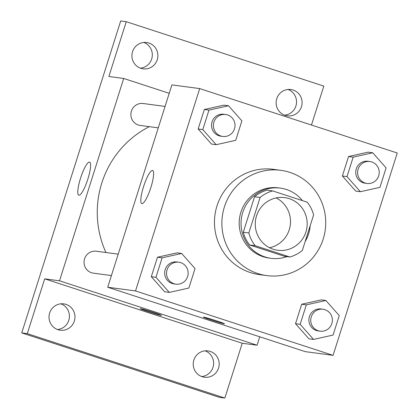 <?xml version="1.0" encoding="UTF-8"?>
<svg xmlns="http://www.w3.org/2000/svg" width="419" height="419" viewBox="0 0 419 419"><rect width="100%" height="100%" fill="white"/><g stroke="black" fill="none" stroke-linecap="round" stroke-linejoin="round"><path stroke-width="0.63" d="M276.194 197.936A26.554 25.957 -82.4 0 1 290.262 225.155A26.554 25.957 -82.4 0 1 269.558 247.734M289.241 198.653A26.554 25.957 -82.4 0 1 306.53 229.712A26.554 25.957 -82.4 0 1 277.713 250.269A26.554 25.957 -82.4 0 1 255.49 220.52A26.554 25.957 -82.4 0 1 284.726 197.627A26.554 25.957 -82.4 0 1 289.241 198.653M260.094 197.48L248.834 232.969A34.274 33.499 -82.4 0 0 255.202 245.702L289.848 256.999A34.274 33.499 -82.4 0 0 302.34 250.415L313.601 214.926A34.274 33.499 -82.4 0 0 307.237 202.194L272.586 190.896A34.274 33.499 -82.4 0 0 260.094 197.48L254.532 196.741L243.277 232.231L248.834 232.969M254.532 196.741A34.274 33.499 -82.4 0 1 267.023 190.158L272.586 190.896M243.277 232.231A34.274 33.499 -82.4 0 0 249.64 244.958L284.291 256.255L289.848 256.999M305.147 241.564A35.406 34.604 97.6 0 0 308.583 233.943A35.406 34.604 97.6 0 0 310.175 225.721M302.455 200.638A35.406 34.604 97.6 0 0 280.332 188.11A35.406 34.604 97.6 0 0 241.354 218.634A35.406 34.604 97.6 0 0 270.983 258.303A35.406 34.604 97.6 0 0 286.915 256.606M270.983 258.303L269.129 258.057A35.406 34.604 -82.4 0 1 239.5 218.388A35.406 34.604 -82.4 0 1 278.478 187.864L280.332 188.11M249.64 244.958L255.202 245.702M289.848 172.371A53.108 51.909 -82.4 0 1 324.426 234.483A53.108 51.909 -82.4 0 1 266.788 275.602A53.108 51.909 -82.4 0 1 222.348 216.104A53.108 51.909 -82.4 0 1 280.819 170.318A53.108 51.909 -82.4 0 1 289.848 172.371M266.788 275.602L259.377 274.613A53.108 51.909 -82.4 0 1 214.931 215.115A53.108 51.909 -82.4 0 1 273.403 169.328L280.819 170.318M325.877 300.486L321.242 299.868L301.69 304.236L295.515 323.704L308.892 338.809L313.527 339.427L333.074 335.059L339.254 315.586L325.877 300.486L306.326 304.854L300.151 324.322L313.527 339.427M181.663 253.464L177.028 252.851L157.476 257.214L151.301 276.687L164.677 291.792L169.307 292.41L188.859 288.042L195.039 268.569L181.663 253.464L162.111 257.832L155.936 277.305L169.307 292.41M135.515 290.938L333.074 355.349L397.259 153.003L199.706 88.592L135.515 290.938L107.709 287.235L305.268 351.646L333.074 355.349M372.737 152.773L368.102 152.155L348.55 156.523L342.375 175.996L355.747 191.095L360.382 191.713L379.933 187.345L386.109 167.878L372.737 152.773L353.186 157.141L347.005 176.609L360.382 191.713M228.517 105.756L223.887 105.138L204.336 109.506L198.156 128.973L211.532 144.078L216.167 144.696L235.719 140.328L241.894 120.855L228.517 105.756L208.966 110.124L202.791 129.591L216.167 144.696M199.706 88.592L171.9 84.889L107.709 287.235M152.479 170.47A17.404 3.619 108.1 0 1 152.616 170.502A17.404 3.619 108.1 0 1 150.662 188.173A17.404 3.619 108.1 0 1 141.826 203.597A17.404 3.619 108.1 0 1 143.675 186.246A17.404 3.619 108.1 0 1 152.479 170.47M216.22 320.739A11.062 0.414 17.6 0 1 224.448 323.772A11.062 0.414 17.6 0 1 213.779 320.823A11.062 0.414 17.6 0 1 203.356 317.083A11.062 0.414 17.6 0 1 216.22 320.739M224.453 323.772A11.062 0.414 17.6 0 1 213.779 320.818A11.062 0.414 17.6 0 1 203.356 317.078M105.944 252.51A95.239 93.091 -82.4 0 1 149.311 126.653M165.065 106.431L143.167 103.514A11.062 10.815 97.6 0 0 138.364 125.019A11.062 10.815 97.6 0 0 140.245 125.449L158.272 127.847M111.412 275.561L93.39 273.162A11.062 10.815 -82.4 0 1 84.13 260.765A11.062 10.815 -82.4 0 1 96.312 251.227L118.21 254.144M169.229 93.311L123.705 78.468L59.514 280.814L257.072 345.225L259.743 336.803M311.464 125.03L323.814 86.099L126.255 21.688L120.698 20.95L21.741 332.901L219.294 397.312L224.856 398.05L242.24 343.25L257.072 345.225M126.255 21.688L108.872 76.494L123.705 78.468M21.741 332.901L27.303 333.639L224.856 398.05M59.514 280.814L44.686 278.839L27.303 333.639M89.451 162.074A17.404 3.619 108.1 0 1 89.587 162.106A17.404 3.619 108.1 0 1 87.634 179.777A17.404 3.619 108.1 0 1 78.798 195.202A17.404 3.619 108.1 0 1 80.652 177.85A17.404 3.619 108.1 0 1 89.451 162.074M44.686 278.839L242.24 343.25M153.197 312.338A11.062 0.414 17.6 0 1 161.425 315.376A11.062 0.414 17.6 0 1 150.751 312.427A11.062 0.414 17.6 0 1 140.334 308.688A11.062 0.414 17.6 0 1 153.197 312.338M161.425 315.371A11.062 0.414 17.6 0 1 150.756 312.422A11.062 0.414 17.6 0 1 140.334 308.683M193.861 360.036A13.277 12.979 -82.4 0 1 207.965 350.902A13.277 12.979 -82.4 0 1 219.074 365.777A13.277 12.979 -82.4 0 1 204.456 377.22A13.277 12.979 -82.4 0 1 193.861 360.036M49.646 313.019A13.277 12.979 -82.4 0 1 63.751 303.88A13.277 12.979 -82.4 0 1 74.86 318.754A13.277 12.979 -82.4 0 1 60.242 330.203A13.277 12.979 -82.4 0 1 49.646 313.019M276.77 98.675A13.277 12.979 -82.4 0 1 290.875 89.535A13.277 12.979 -82.4 0 1 301.984 104.41A13.277 12.979 -82.4 0 1 287.366 115.859A13.277 12.979 -82.4 0 1 276.77 98.675M132.556 51.652A13.277 12.979 -82.4 0 1 146.655 42.518A13.277 12.979 -82.4 0 1 157.769 57.393A13.277 12.979 -82.4 0 1 143.151 68.842A13.277 12.979 -82.4 0 1 132.556 51.652M57.503 329.523A13.277 12.979 97.6 0 0 68.779 320.326A13.277 12.979 97.6 0 0 60.928 303.822M140.412 68.161A13.277 12.979 97.6 0 0 151.688 58.964A13.277 12.979 97.6 0 0 143.837 42.46M284.627 115.178A13.277 12.979 97.6 0 0 295.908 105.981A13.277 12.979 97.6 0 0 288.052 89.477M201.717 376.54A13.277 12.979 97.6 0 0 212.999 367.348A13.277 12.979 97.6 0 0 205.142 350.839M222.735 136.437L220.881 136.191A11.062 10.815 -82.4 0 1 211.621 123.794A11.062 10.815 -82.4 0 1 223.804 114.256L225.658 114.502A11.062 10.815 -82.4 0 1 234.745 127.874A11.062 10.815 -82.4 0 1 222.735 136.437A11.062 10.815 -82.4 0 1 213.475 124.045A11.062 10.815 -82.4 0 1 225.658 114.502M223.887 105.138L204.336 109.506L208.966 110.124M204.336 109.506L198.156 128.973L202.791 129.591M198.156 128.973L211.532 144.078M175.88 284.15L174.026 283.904A11.062 10.815 -82.4 0 1 164.767 271.507A11.062 10.815 -82.4 0 1 176.949 261.969L178.803 262.215A11.062 10.815 -82.4 0 1 187.885 275.587A11.062 10.815 -82.4 0 1 175.88 284.15A11.062 10.815 -82.4 0 1 166.621 271.753A11.062 10.815 -82.4 0 1 178.803 262.215M177.028 252.851L157.476 257.214L162.111 257.832M157.476 257.214L151.301 276.687L155.936 277.305M151.301 276.687L164.677 291.792M366.95 183.459L365.096 183.208A11.062 10.815 -82.4 0 1 355.841 170.816A11.062 10.815 -82.4 0 1 368.018 161.273L369.872 161.524A11.062 10.815 -82.4 0 1 378.959 174.891A11.062 10.815 -82.4 0 1 366.95 183.459A11.062 10.815 -82.4 0 1 357.695 171.062A11.062 10.815 -82.4 0 1 369.872 161.524M368.102 152.155L348.55 156.523L353.186 157.141M348.55 156.523L342.375 175.996L347.005 176.609M342.375 175.996L355.747 191.095M320.095 331.167L318.241 330.921A11.062 10.815 -82.4 0 1 308.981 318.529A11.062 10.815 -82.4 0 1 321.164 308.986L323.018 309.232A11.062 10.815 -82.4 0 1 332.099 322.604A11.062 10.815 -82.4 0 1 320.095 331.167A11.062 10.815 -82.4 0 1 310.835 318.775A11.062 10.815 -82.4 0 1 323.018 309.232M321.242 299.868L301.69 304.236L306.326 304.854M301.69 304.236L295.515 323.704L300.151 324.322M295.515 323.704L308.892 338.809"/></g></svg>
